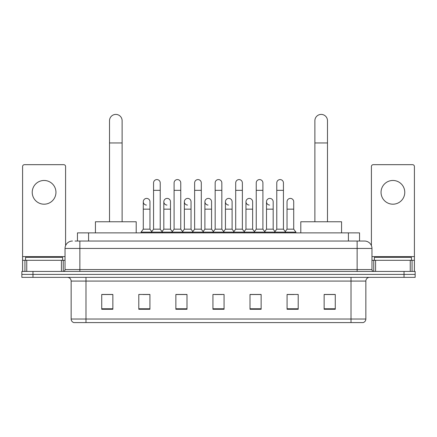 <?xml version="1.0" encoding="UTF-8"?>
<svg xmlns="http://www.w3.org/2000/svg" width="437" height="437" viewBox="0 0 437 437"><rect width="100%" height="100%" fill="white"/><g stroke="black" fill="none" stroke-linecap="round" stroke-linejoin="round"><path stroke-width="0.66" d="M77.458 241.038L77.458 232.883L359.542 232.883L359.542 241.038M75.213 241.038L364.551 241.038A7.413 7.413 0 0 1 371.963 248.451L371.963 269.58C372.062 270.694 372.685 271.311 373.821 271.432M75.044 241.038L79.862 241.038L79.862 248.451L65.037 248.451L65.037 269.58A1.852 1.852 0 0 1 63.179 271.432M72.449 241.038A7.413 7.413 0 0 0 65.037 248.451M32.972 271.432L21.85 271.432L21.85 274.398L32.972 274.398L21.85 274.398L21.85 277.364L32.972 277.364L32.972 274.398L404.028 274.398L32.972 274.398L32.972 271.432L404.028 271.432L404.028 274.398L415.15 274.398L404.028 274.398L404.028 277.364L32.972 277.364M404.028 277.364L415.15 277.364L415.15 271.432L404.028 271.432M371.963 248.451L357.138 248.451L357.138 241.038L364.551 241.038M365.851 319.032C365.747 320.807 364.857 321.993 363.18 322.588L351.02 322.588L351.02 319.032L365.851 319.032L365.851 281.073A3.709 3.709 0 0 1 369.555 277.364M351.02 322.588L73.82 322.588A3.709 3.709 0 0 1 71.149 319.032L71.149 281.073C70.931 278.822 69.696 277.588 67.445 277.364M335.266 309.281L335.266 294.456L324.145 294.456L324.145 309.281L335.266 309.281M298.198 309.281L298.198 294.456L287.076 294.456L287.076 309.281L298.198 309.281M261.129 309.281L261.129 294.456L250.008 294.456L250.008 309.281L261.129 309.281M112.855 309.281L112.855 294.456L101.734 294.456L101.734 309.281L112.855 309.281M149.924 309.281L149.924 294.456L138.802 294.456L138.802 309.281L149.924 309.281M186.992 309.281L186.992 294.456L175.871 294.456L175.871 309.281L186.992 309.281M224.061 309.281L224.061 294.456L212.939 294.456L212.939 309.281L224.061 309.281M287.076 294.527L294.085 294.527M324.145 294.527L334.524 294.527M183.988 294.527L181.137 294.527M142.915 294.527L149.924 294.527M102.477 294.527L112.855 294.527M255.863 294.527L253.012 294.527M214.791 294.527L222.209 294.527M186.992 294.527L175.871 294.527M261.129 294.527L250.008 294.527M62.628 260.315L62.628 257.349L25.559 257.349L25.559 260.315M44.093 180.47A11.865 11.865 0 0 0 32.229 192.329A11.865 11.865 0 0 0 44.093 204.194A11.865 11.865 0 0 0 55.952 192.329A11.865 11.865 0 0 0 44.093 180.47M61.42 271.432L61.42 260.315L26.761 260.315L26.761 271.432M65.594 245.632L65.594 166.53A1.852 1.852 0 0 0 63.736 164.678L24.445 164.678A1.852 1.852 0 0 0 22.593 166.53L22.593 260.315L26.761 260.315M61.42 260.315L65.037 260.315M22.593 271.432L22.593 260.315M109.518 221.761L109.518 120.71A6.304 6.304 0 0 1 115.821 114.412A6.304 6.304 0 0 1 122.12 120.71A6.304 6.304 0 0 0 115.821 114.412M122.12 221.761L122.12 120.71M136.207 232.883L136.207 221.761L95.43 221.761L95.43 232.883M314.88 221.761L314.88 120.71A6.304 6.304 0 0 1 321.179 114.412A6.304 6.304 0 0 1 327.482 120.71A6.304 6.304 0 0 0 321.179 114.412M327.482 221.761L327.482 120.71M341.57 232.883L341.57 221.761L300.793 221.761L300.793 232.883M153.556 190.33L160.226 190.33L160.226 229.174L153.556 229.174L153.556 182.912A3.338 3.338 0 0 1 157.102 179.585A3.338 3.338 0 0 1 160.226 182.912A3.338 3.338 0 0 0 157.102 179.585M153.556 229.174L151.333 232.14L151.333 232.883M160.226 229.174L162.449 232.14L141.064 232.14L141.064 232.883M174.09 229.174L174.09 190.33L180.765 190.33L180.765 229.174L174.09 229.174L171.867 232.14L162.449 232.14L162.449 232.883M174.09 190.33L174.09 182.912A3.338 3.338 0 0 1 177.635 179.585A3.338 3.338 0 0 1 180.765 182.912A3.338 3.338 0 0 0 177.635 179.585M180.765 229.174L182.988 232.14L171.867 232.14L171.867 232.883M194.629 229.174L194.629 190.33L201.299 190.33L201.299 229.174L194.629 229.174L192.406 232.14L182.988 232.14L182.988 232.883M194.629 190.33L194.629 182.912A3.338 3.338 0 0 1 198.174 179.585A3.338 3.338 0 0 1 201.299 182.912A3.338 3.338 0 0 0 198.174 179.585M201.299 229.174L203.522 232.14L192.406 232.14L192.406 232.883M215.162 229.174L215.162 190.33L221.838 190.33L221.838 229.174L215.162 229.174L212.939 232.14L203.522 232.14L203.522 232.883M215.162 190.33L215.162 182.912A3.338 3.338 0 0 1 218.708 179.585A3.338 3.338 0 0 1 221.838 182.912A3.338 3.338 0 0 0 218.708 179.585M221.838 229.174L224.061 232.14L212.939 232.14L212.939 232.883M235.701 229.174L235.701 190.33L242.371 190.33L242.371 229.174L235.701 229.174L233.478 232.14L224.061 232.14L224.061 232.883M235.701 190.33L235.701 182.912A3.338 3.338 0 0 1 239.247 179.585A3.338 3.338 0 0 1 242.371 182.912A3.338 3.338 0 0 0 239.247 179.585M242.371 229.174L244.594 232.14L233.478 232.14L233.478 232.883M256.235 229.174L256.235 190.33L262.91 190.33L262.91 229.174L256.235 229.174L254.012 232.14L244.594 232.14L244.594 232.883M256.235 190.33L256.235 182.912A3.338 3.338 0 0 1 259.78 179.585A3.338 3.338 0 0 1 262.91 182.912A3.338 3.338 0 0 0 259.78 179.585M262.91 229.174L265.133 232.14L254.012 232.14L254.012 232.883M276.774 229.174L276.774 190.33L283.444 190.33L283.444 229.174L276.774 229.174L274.551 232.14L265.133 232.14L265.133 232.883M276.774 190.33L276.774 182.912A3.338 3.338 0 0 1 280.319 179.585A3.338 3.338 0 0 1 283.444 182.912A3.338 3.338 0 0 0 280.319 179.585M283.444 229.174L285.667 232.14L274.551 232.14L274.551 232.883M293.713 229.174L293.713 209.159L287.038 209.159L287.038 229.174L293.713 229.174L295.936 232.14L285.667 232.14L285.667 232.883M146.411 205.073A3.338 3.338 0 0 1 143.287 201.747A3.338 3.338 0 0 1 146.832 198.414A3.338 3.338 0 0 1 149.962 201.747L149.962 209.159L143.287 209.159L143.287 201.747M149.962 209.159L149.962 229.174L143.287 229.174L143.287 209.159M143.287 229.174L141.064 232.14M149.962 229.174L151.759 231.572M166.95 205.073A3.338 3.338 0 0 1 163.826 201.747A3.338 3.338 0 0 1 167.371 198.414A3.338 3.338 0 0 1 170.496 201.747L170.496 209.159L163.826 209.159L163.826 201.747M170.496 209.159L170.496 229.174L163.826 229.174L163.826 209.159M163.826 229.174L162.023 231.572M170.496 229.174L172.293 231.572M187.484 205.073A3.338 3.338 0 0 1 184.359 201.747A3.338 3.338 0 0 1 187.905 198.414A3.338 3.338 0 0 1 191.035 201.747L191.035 209.159L184.359 209.159L184.359 201.747M191.035 209.159L191.035 229.174L184.359 229.174L184.359 209.159M184.359 229.174L182.562 231.572M191.035 229.174L192.832 231.572M208.023 205.073A3.338 3.338 0 0 1 204.898 201.747A3.338 3.338 0 0 1 208.444 198.414A3.338 3.338 0 0 1 211.568 201.747L211.568 209.159L204.898 209.159L204.898 201.747M211.568 209.159L211.568 229.174L204.898 229.174L204.898 209.159M204.898 229.174L203.096 231.572M211.568 229.174L213.365 231.572M228.556 205.073A3.338 3.338 0 0 1 225.432 201.747A3.338 3.338 0 0 1 228.977 198.414A3.338 3.338 0 0 1 232.102 201.747L232.102 209.159L225.432 209.159L225.432 201.747M232.102 209.159L232.102 229.174L225.432 229.174L225.432 209.159M225.432 229.174L223.635 231.572M232.102 229.174L233.904 231.572M249.095 205.073A3.338 3.338 0 0 1 245.965 201.747A3.338 3.338 0 0 1 249.516 198.414A3.338 3.338 0 0 1 252.641 201.747L252.641 209.159L245.965 209.159L245.965 201.747M252.641 209.159L252.641 229.174L245.965 229.174L245.965 209.159M245.965 229.174L244.168 231.572M252.641 229.174L254.438 231.572M269.629 205.073A3.338 3.338 0 0 1 266.504 201.747A3.338 3.338 0 0 1 270.05 198.414A3.338 3.338 0 0 1 273.174 201.747L273.174 209.159L266.504 209.159L266.504 201.747M273.174 209.159L273.174 229.174L266.504 229.174L266.504 209.159M266.504 229.174L264.707 231.572M273.174 229.174L274.977 231.572M287.038 209.159L287.038 201.747A3.338 3.338 0 0 1 290.589 198.414A3.338 3.338 0 0 1 293.713 201.747L293.713 209.159M287.038 229.174L285.241 231.572M295.936 232.14L295.936 232.883M392.907 180.47A11.865 11.865 0 0 0 381.048 192.329A11.865 11.865 0 0 0 392.907 204.194A11.865 11.865 0 0 0 404.771 192.329A11.865 11.865 0 0 0 392.907 180.47M410.239 271.432L410.239 260.315L375.58 260.315L375.58 271.432M414.407 271.432L414.407 260.315L414.407 271.432M410.239 260.315L414.407 260.315L414.407 166.53A1.852 1.852 0 0 0 412.555 164.678L373.264 164.678A1.852 1.852 0 0 0 371.406 166.53L371.406 245.632M371.963 260.315L375.58 260.315M411.441 260.315L411.441 257.349L374.372 257.349L374.372 260.315M88.58 241.038L88.58 232.883M348.42 241.038L348.42 232.883M79.862 271.432L79.862 269.58L371.963 269.58M65.037 269.58L79.862 269.58L79.862 248.451L357.138 248.451L357.138 271.432M351.02 277.364L351.02 281.073L71.149 281.073M365.851 281.073L351.02 281.073L351.02 319.032L85.98 319.032L85.98 322.588M71.149 319.032L85.98 319.032L85.98 277.364M224.061 308.768L212.939 308.768M186.992 308.768L175.871 308.768M149.924 308.768L138.802 308.768M112.855 308.768L101.734 308.768M261.129 308.768L250.008 308.768M298.198 308.768L287.076 308.768M335.266 308.768L324.145 308.768M65.037 256.606L22.593 256.606M63.245 260.315L63.245 271.432M22.62 260.315L22.62 271.432M24.936 271.432L24.936 260.315M109.518 142.954L122.12 142.954M314.88 142.954L327.482 142.954M414.407 256.606L371.963 256.606M414.38 271.432L414.38 260.315M412.064 260.315L412.064 271.432M373.755 271.432L373.755 260.315M160.226 190.33L160.226 182.912M180.765 190.33L180.765 182.912M201.299 190.33L201.299 182.912M221.838 190.33L221.838 182.912M242.371 190.33L242.371 182.912M262.91 190.33L262.91 182.912M283.444 190.33L283.444 182.912"/></g></svg>
